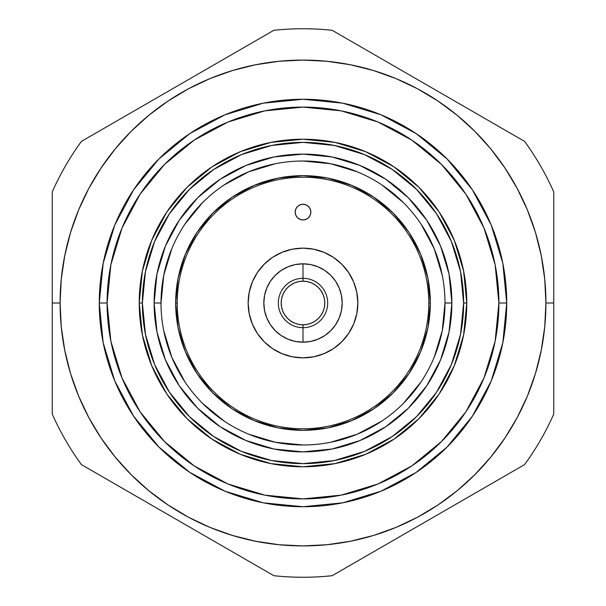 <?xml version="1.0" encoding="UTF-8"?>
<svg xmlns="http://www.w3.org/2000/svg" width="606" height="606" viewBox="0 0 606 606"><rect width="100%" height="100%" fill="white"/><g stroke="black" fill="none" stroke-linecap="round" stroke-linejoin="round"><path stroke-width="0.91" d="M306 204.866L308.537 206.563L310.242 209.108L310.833 212.108A7.833 7.833 0 0 1 303 219.94A7.833 7.833 0 0 1 295.167 212.108L295.758 209.108L297.463 206.563L300 204.866L303 204.267L306 204.866L308.537 206.563L310.242 209.108L310.833 212.108L310.242 215.1L308.537 217.645L306 219.342L303 219.94L300 219.342L297.463 217.645L295.758 215.1L295.167 212.108A7.833 7.833 0 0 1 303 204.267A7.833 7.833 0 0 1 310.833 212.108L310.242 215.1L308.537 217.645L306 219.342M428.768 303A125.768 125.768 0 0 1 303 428.768A125.768 125.768 0 0 1 177.232 303A125.768 125.768 0 0 0 303 428.768A125.768 125.768 0 0 0 428.768 303L430.336 303A127.336 127.336 0 0 1 303 430.336A127.336 127.336 0 0 1 175.664 303L177.232 303L175.664 303L178.111 327.838L185.36 351.73L197.124 373.743L212.964 393.036L232.257 408.876L254.27 420.64L278.162 427.889L303 430.336L327.838 427.889L351.73 420.64L373.743 408.876L393.036 393.036L408.876 373.743L420.64 351.73L427.889 327.838L430.336 303L427.889 278.162L420.64 254.27L408.876 232.257L393.036 212.964L373.743 197.124L351.73 185.36L327.838 178.111L303 175.664L278.162 178.111L254.27 185.36L232.257 197.124L212.964 212.964L197.124 232.257L185.36 254.27L178.111 278.162L175.664 303A127.336 127.336 0 0 1 303 175.664A127.336 127.336 0 0 1 430.336 303L428.768 303A125.768 125.768 0 0 0 303 177.232A125.768 125.768 0 0 0 177.232 303A125.768 125.768 0 0 1 303 177.232A125.768 125.768 0 0 1 428.768 303M444.986 303A141.986 141.986 0 0 1 303 444.986A141.986 141.986 0 0 1 161.014 303A141.986 141.986 0 0 0 303 444.986A141.986 141.986 0 0 0 444.986 303L451.879 303A148.879 148.879 0 0 1 303 451.879A148.879 148.879 0 0 1 154.121 303L161.014 303L154.121 303L156.977 332.043L165.453 359.972L179.209 385.711L197.723 408.277L220.289 426.791L246.028 440.547L273.957 449.023L303 451.879L332.043 449.023L359.972 440.547L385.711 426.791L408.277 408.277L426.791 385.711L440.547 359.972L449.023 332.043L451.879 303L449.023 273.957L440.547 246.028L426.791 220.289L408.277 197.723L385.711 179.209L359.972 165.453L332.043 156.977L303 154.121L273.957 156.977L246.028 165.453L220.289 179.209L197.723 197.723L179.209 220.289L165.453 246.028L156.977 273.957L154.121 303A148.879 148.879 0 0 1 303 154.121A148.879 148.879 0 0 1 451.879 303L444.986 303A141.986 141.986 0 0 0 303 161.014A141.986 141.986 0 0 0 161.014 303A141.986 141.986 0 0 1 303 161.014A141.986 141.986 0 0 1 444.986 303L442.259 330.702L434.176 357.335M166.832 212.017L151.697 240.324L142.38 271.049L139.228 303L142.365 303A160.635 160.635 0 0 1 303 142.365A160.635 160.635 0 0 1 463.635 303L466.772 303A163.771 163.771 0 0 0 303 139.228A163.771 163.771 0 0 0 139.228 303A163.771 163.771 0 0 1 303 139.228A163.771 163.771 0 0 1 466.772 303L463.62 271.049L454.303 240.324L439.168 212.017M506.73 303L498.897 303A195.897 195.897 0 0 1 303 498.897A195.897 195.897 0 0 1 107.103 303L99.27 303A203.73 203.73 0 0 0 303 506.73A203.73 203.73 0 0 0 506.73 303A203.73 203.73 0 0 1 303 506.73A203.73 203.73 0 0 1 99.27 303L107.103 303A195.897 195.897 0 0 1 303 107.103A195.897 195.897 0 0 1 498.897 303L506.73 303A203.73 203.73 0 0 0 303 99.27A203.73 203.73 0 0 0 99.27 303A203.73 203.73 0 0 1 303 99.27A203.73 203.73 0 0 1 506.73 303L502.821 263.254L491.224 225.038L472.438 189.867M524.584 464.605L500.692 478.399L524.584 464.605A274.253 274.253 0 0 0 553.748 414.095A274.253 274.253 0 0 1 524.584 464.605L332.164 575.7A274.253 274.253 0 0 1 273.836 575.7L81.416 464.605A274.253 274.253 0 0 1 52.252 414.095L52.252 303L60.085 303A242.915 242.915 0 0 1 303 60.085A242.915 242.915 0 0 1 545.915 303L553.748 303L553.748 191.905A274.253 274.253 0 0 0 524.584 141.395L332.164 30.3A274.253 274.253 0 0 0 273.836 30.3L81.416 141.395A274.253 274.253 0 0 0 52.252 191.905L52.252 303L52.252 191.905A274.253 274.253 0 0 1 81.416 141.395L273.836 30.3A274.253 274.253 0 0 1 332.164 30.3L524.584 141.395A274.253 274.253 0 0 1 553.748 191.905L553.748 246.9L553.748 191.905M356.055 44.094L404.467 72.046M303 357.851A54.851 54.851 0 0 1 248.149 303A54.851 54.851 0 0 1 303 248.149L313.703 249.202L323.99 252.323L333.474 257.391L341.784 264.216L348.609 272.526L353.677 282.01L356.798 292.297L357.851 303L356.798 313.703L353.677 323.99L348.609 333.474L341.784 341.784L333.474 348.609L323.99 353.677L313.703 356.798L303 357.851L292.297 356.798L282.01 353.677L272.526 348.609L264.216 341.784L257.391 333.474L252.323 323.99L249.202 313.703L248.149 303L249.202 292.297L252.323 282.01L257.391 272.526L264.216 264.216L272.526 257.391L282.01 252.323L292.297 249.202L303 248.149A54.851 54.851 0 0 1 357.851 303A54.851 54.851 0 0 1 303 357.851M303 342.178A39.178 39.178 0 0 1 263.822 303A39.178 39.178 0 0 1 303 263.822A39.178 39.178 0 0 0 263.822 303A39.178 39.178 0 0 0 303 342.178L303 327.687A24.687 24.687 0 0 1 278.313 303A24.687 24.687 0 0 1 303 278.313L303 263.822L303 278.313A24.687 24.687 0 0 0 278.313 303A24.687 24.687 0 0 0 303 327.687L303 324.801A21.801 21.801 0 0 1 281.199 303A21.801 21.801 0 0 1 303 281.199L303 278.313L303 281.199L307.257 281.616L311.348 282.858L315.112 284.873L318.415 287.585L321.127 290.888L323.142 294.652L324.384 298.743L324.801 303L324.384 307.257L323.142 311.348L321.127 315.112L318.415 318.415L315.112 321.127L311.348 323.142L307.257 324.384L303 324.801L298.743 324.384L294.652 323.142L290.888 321.127L287.585 318.415L284.873 315.112L282.858 311.348L281.616 307.257L281.199 303L281.616 298.743L282.858 294.652L284.873 290.888L287.585 287.585L290.888 284.873L294.652 282.858L298.743 281.616L303 281.199A21.801 21.801 0 0 1 324.801 303A21.801 21.801 0 0 1 303 324.801L303 327.687A24.687 24.687 0 0 0 327.687 303A24.687 24.687 0 0 0 303 278.313A24.687 24.687 0 0 1 327.687 303A24.687 24.687 0 0 1 303 327.687L303 342.178A39.178 39.178 0 0 0 342.178 303A39.178 39.178 0 0 0 303 263.822A39.178 39.178 0 0 1 342.178 303A39.178 39.178 0 0 1 303 342.178L310.643 341.428L317.991 339.193L324.771 335.58L330.702 330.702L335.58 324.771L339.193 317.991L341.428 310.643L342.178 303L341.428 295.357L339.193 288.009L335.58 281.229L330.702 275.298L324.771 270.42L317.991 266.807L310.643 264.572L303 263.822L295.357 264.572L288.009 266.807L281.229 270.42L275.298 275.298L270.42 281.229L266.807 288.009L264.572 295.357L263.822 303L264.572 310.643L266.807 317.991L270.42 324.771L275.298 330.702L281.229 335.58L288.009 339.193L295.357 341.428L303 342.178M553.748 246.9L553.748 414.095L553.748 303L545.915 303A242.915 242.915 0 0 1 303 545.915A242.915 242.915 0 0 1 60.085 303L61.259 326.808L64.759 350.389L70.546 373.516L78.575 395.96L88.771 417.511L101.028 437.956L115.223 457.098L131.237 474.763L148.902 490.777L168.18 505.063M188.443 517.206L210.04 527.425L232.484 535.454L255.611 541.241L279.192 544.741L303 545.915L326.808 544.741L350.389 541.241L373.516 535.454L395.96 527.425L417.511 517.229L437.956 504.972L457.098 490.777L474.763 474.763L490.777 457.098L505.063 437.82M517.206 417.557L527.425 395.96L535.454 373.516L541.241 350.389L544.741 326.808L545.915 303L544.741 279.192L541.241 255.611L535.454 232.484L527.425 210.04L517.229 188.489L504.972 168.044L490.777 148.902L474.763 131.237L457.098 115.223L437.82 100.937M417.557 88.794L395.96 78.575L373.516 70.546L350.389 64.759L326.808 61.259L303 60.085L279.192 61.259L255.611 64.759L232.484 70.546L210.04 78.575L188.489 88.771L168.044 101.028L148.902 115.223L131.237 131.237L115.223 148.902L100.937 168.18M88.794 188.443L78.575 210.04L70.546 232.484L64.759 255.611L61.259 279.192L60.085 303L52.252 303L52.252 330.952M476.589 492.314L500.692 478.399M403.884 534.295L452.281 506.351M273.836 575.7L225.841 547.991L273.836 575.7A274.253 274.253 0 0 0 332.164 575.7L379.864 548.157M177.27 519.948L225.841 547.991M52.252 274.972L52.252 246.9M81.416 141.395L153.719 99.649M52.252 386.492L52.252 414.095A274.253 274.253 0 0 0 81.416 464.605L129.116 492.148M70.546 373.516L78.575 395.96M168.044 504.972L188.489 517.229M373.516 535.454L395.96 527.425M504.972 437.956L517.229 417.511M535.454 232.484L527.425 210.04M437.956 101.028L417.511 88.771M232.484 70.546L210.04 78.575M101.028 168.044L88.771 188.489M99.27 303L103.179 342.746L114.776 380.962L133.562 416.133M133.6 416.186L158.939 447.061L189.754 472.362M189.814 472.4L225.038 491.224L263.254 502.821L302.932 506.73M303 506.73L342.746 502.821L380.962 491.224L416.133 472.438M416.186 472.4L447.061 447.061L472.362 416.246M472.4 416.186L491.224 380.962L502.821 342.746L506.73 303.068M472.4 189.814L447.061 158.939L416.246 133.638M416.186 133.6L380.962 114.776L342.746 103.179L303.068 99.27M303 99.27L263.254 103.179L225.038 114.776L189.867 133.562M189.814 133.6L158.939 158.939L133.638 189.754M133.6 189.814L114.776 225.038L103.179 263.254L99.27 302.932M107.103 303L110.868 264.784L122.018 228.03L140.115 194.162L164.484 164.484L194.162 140.115L228.03 122.018L264.784 110.868L303 107.103L341.216 110.868L377.97 122.018L411.838 140.115L441.516 164.484L465.885 194.162L483.982 228.03L495.132 264.784L498.897 303L495.132 341.216L483.982 377.97L465.885 411.838L441.516 441.516L411.838 465.885L377.97 483.982L341.216 495.132L303 498.897L264.784 495.132L228.03 483.982L194.162 465.885L164.484 441.516L140.115 411.838L122.018 377.97L110.868 341.216L107.103 303M439.161 211.994L418.867 187.262M418.738 187.133L394.006 166.839M393.983 166.832L365.676 151.697L334.951 142.38L303 139.228L271.049 142.38L240.324 151.697L212.017 166.832M211.994 166.839L187.262 187.133M187.133 187.262L166.839 211.994M439.168 393.983L454.303 365.676L463.62 334.951L466.772 303A163.771 163.771 0 0 1 303 466.772A163.771 163.771 0 0 1 139.228 303L142.38 334.951L151.697 365.676L166.832 393.983M166.839 394.006L187.133 418.738M187.262 418.867L211.994 439.161M212.017 439.168L240.324 454.303L271.049 463.62L303 466.772L334.951 463.62L365.676 454.303L393.983 439.168M394.006 439.161L418.738 418.867M418.867 418.738L439.161 394.006M139.228 303A163.771 163.771 0 0 0 303 466.772A163.771 163.771 0 0 0 466.772 303L463.635 303A160.635 160.635 0 0 1 303 463.635A160.635 160.635 0 0 1 142.365 303L139.228 303M142.365 303L145.455 271.662L154.591 241.529L169.438 213.759L189.413 189.413L213.759 169.438L241.529 154.591L271.662 145.455L303 142.365L334.338 145.455L364.471 154.591L392.241 169.438L416.587 189.413L436.562 213.759L451.409 241.529L460.545 271.662L463.635 303L460.545 334.338L451.409 364.471L436.562 392.241L416.587 416.587L392.241 436.562L364.471 451.409L334.338 460.545L303 463.635L271.662 460.545L241.529 451.409L213.759 436.562L189.413 416.587L169.438 392.241L154.591 364.471L145.455 334.338L142.365 303M421.056 381.886L403.399 403.399M381.886 421.056L357.335 434.176L330.702 442.259M303 444.986L275.298 442.259L248.665 434.176M224.114 421.056L202.601 403.399M184.944 381.886L171.824 357.335L163.741 330.702M161.014 303L163.741 275.298L171.824 248.665M184.944 224.114L202.601 202.601M224.114 184.944L248.665 171.824L275.298 163.741M303 161.014L330.702 163.741L357.335 171.824M381.886 184.944L403.399 202.601M421.056 224.114L434.176 248.665L442.259 275.298M300 219.342L297.463 217.645L295.758 215.1L295.167 212.108L295.758 209.108L297.463 206.563L300 204.866M282.01 252.323L292.297 249.202M353.677 282.01L356.798 292.297M323.99 353.677L313.703 356.798M252.323 323.99L249.202 313.703M348.609 272.526L341.784 264.216L333.474 257.391M272.526 257.391L264.216 264.216L257.391 272.526M264.216 341.784L272.526 348.609M333.474 348.609L341.784 341.784L348.609 333.474"/></g></svg>
